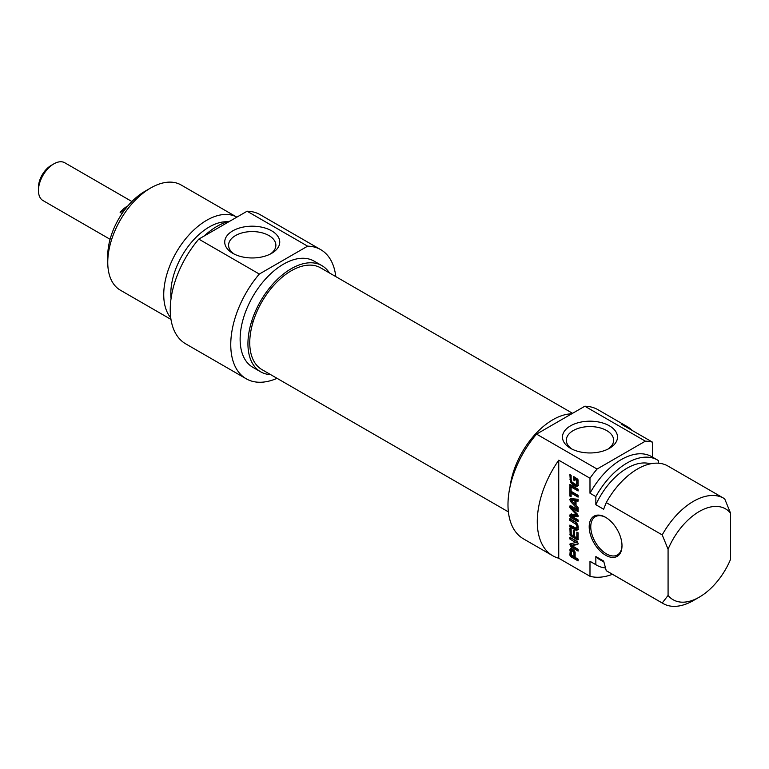 <?xml version="1.0" encoding="UTF-8"?>
<svg xmlns="http://www.w3.org/2000/svg" width="769" height="769" viewBox="0 0 769 769"><rect width="100%" height="100%" fill="white"/><g stroke="black" fill="none" stroke-linecap="round" stroke-linejoin="round"><path stroke-width="1.15" d="M668.078 595.437A52.455 30.289 -60 0 0 699.309 597.138A52.455 30.289 -60 0 0 730.55 559.371L730.55 513.163L724.696 498.841A60.741 35.066 120 0 0 723.831 498.312A60.741 35.066 120 0 0 662.215 534.916L668.078 549.239L668.078 595.437L662.215 602.992L606.241 570.675L603.646 561.053L595.84 556.545L595.84 564.667L589.986 561.293L589.986 576.279L558.746 558.246L558.746 460.189L589.986 478.222L589.986 493.208L595.84 496.591L595.84 504.724L603.646 509.232L606.241 502.599L662.215 534.916M652.458 457.113L652.458 442.146L621.217 424.113A74.545 43.045 -60 0 1 627.254 426.622A74.545 43.045 -60 0 1 632.445 430.592M658.312 463.198L658.312 460.525A60.741 35.066 -60 0 0 657.447 459.987L651.593 456.613A60.741 35.066 -60 0 0 589.986 493.208M576.74 480.241L574.904 479.029L574.904 480.798L573.741 480.125L573.741 476.578L577.855 479.298L578.096 484.403L577.452 486.229L575.875 486.373L573.011 484.874L570.396 481.865L569.896 474.579L571.127 475.29L571.127 479.491L572.021 482.105L575.356 484.287L576.692 484.037L576.74 480.241L577.913 479.568L576.077 478.356L574.904 479.029L574.914 477.251M576.856 480.548L577.913 479.568M576.865 480.673L578.028 479.866M576.865 483.105L578.038 482.432L578.038 479.991M576.01 484.422L577.865 483.365L578.038 482.432M577.183 483.749L577.865 483.365L577.183 483.749M569.896 479.279L571.069 478.606L571.069 475.252M571.127 479.558L571.069 478.606M570.396 481.865L571.492 481.231M572.011 484.086L573.174 483.413L572.223 482.336M573.011 484.874L574.183 484.191L573.174 483.413M574.943 485.998L576.116 485.326L574.183 484.191M575.875 486.373L577.048 485.691L576.116 485.326M578.624 485.556L577.048 485.691M573.741 480.125L574.904 479.452M576.423 479.914L577.596 479.231M576.529 479.991L577.702 479.308M571.127 487.623L571.127 491.333L578.096 495.351L578.096 497.139L571.127 493.112L571.127 496.803L569.896 496.092L569.896 486.912L571.127 487.623M569.896 496.092L571.069 495.419L571.069 487.594M571.127 493.112L572.299 492.439L578.096 495.784M571.502 507.925L572.886 507.309L571.559 508.194L577.211 513.971M577.211 516.681L571.473 516.018L578.096 519.959L578.096 521.738L570.877 517.575L569.944 516.374L570.117 514.461L576.635 514.999L569.983 507.723L569.81 506.684L570.877 505.781L578.096 509.943L578.096 511.731L571.713 507.992M578.096 510.376L572.886 507.309M569.81 506.684L570.992 505.839M570.079 505.685L570.877 505.781M569.983 507.723L571.156 507.05L570.973 506.012M572.03 508.28L571.156 507.05M570.858 508.963L571.771 508.434M576.327 514.567L577.259 514.028M576.327 515.076L577.625 514.423M569.81 515.422L571.29 513.779M569.81 515.576L570.973 514.749M569.944 516.374L571.117 515.701L570.973 514.894M570.877 517.575L572.049 516.893L571.117 515.701M578.096 520.392L572.049 516.893M578.182 515.98L572.732 515.259L571.473 516.018M577.202 513.971L578.192 515.893L577.586 516.72L578.096 516.422M577.586 516.72L578.173 516.124M573.962 553.046L573.107 551.431L571.415 550.729L571.232 555.035L573.962 556.737L573.962 553.046L575.097 552.036M571.415 550.729L573.107 550.075L571.934 550.748M572.53 551.046L573.703 550.364L573.107 550.075M572.665 551.113L573.703 550.364M572.799 551.21L573.837 550.441M573.107 551.431L573.972 550.537M574.827 551.325L574.28 550.748M573.664 552.007L574.799 551.344L575.193 557.448L578.096 559.121L578.096 560.909L570.896 556.746L572.059 556.074L571.069 554.103L571.559 548.009M573.934 552.709L575.068 552.055M573.962 556.737L575.135 556.054L575.135 552.363M570.896 556.746L569.896 554.776L570.387 548.682L572.549 549.21L574.789 551.325M569.964 549.402L571.127 548.73M569.896 554.776L571.069 554.103M569.964 555.353L571.127 554.68M570.214 556.035L571.386 555.353M570.665 556.573L571.838 555.9M578.096 559.553L572.059 556.074M577.375 539.915L578.067 539.511L576.885 539.684L570.214 535.512L569.896 528.111L571.127 528.822L571.242 534.493L573.299 535.83L573.299 530.216L574.52 530.927L574.52 536.541L576.442 537.646L577.942 537.022L578.038 532.763M573.299 535.83L574.462 535.157L574.462 530.889M569.944 534.801L571.117 534.128L571.069 528.793M570.214 535.512L571.386 534.84L571.117 534.128M571.069 536.329L572.242 535.647L571.386 534.84M578.548 539.232L572.242 535.647M576.769 537.694L576.865 532.09L578.096 532.792L578.067 539.511M576.865 537.146L578.038 536.474M576.01 542.856L569.896 539.002L569.896 537.271L577.038 541.386L578.192 543.462L577.5 544.596L571.838 545.529L578.096 549.335L578.096 551.065L570.925 546.922L569.992 543.971L577.317 542.078L571.069 537.944M569.81 544.827L571.165 543.289M570.925 546.922L572.088 546.24L570.973 544.154M578.096 549.71L572.088 546.24M572.04 545.432L573.04 544.817M578.134 544L573.213 544.76M569.896 539.002L571.069 538.319M576 542.52L577.173 541.847M576.058 542.568L577.231 541.895M574.924 500.763L571.377 500.369L572.54 499.696L576.096 500.09L574.924 500.763L574.924 504.406L576.029 503.772M576.096 500.907L576.096 500.09M571.242 500.456L574.924 504.406M570.733 501.715L569.81 499.619L570.733 498.6L578.096 499.283L578.096 501.167L576.029 500.946L576.029 505.502L578.096 507.655L578.096 509.539L570.733 501.715L571.771 501.109M576.029 505.416L575.02 504.349M576.029 500.946L578.096 500.359M570.733 498.6L569.81 499.619L571.021 498.629M571.905 501.042L570.973 498.946M569.896 486.248L569.896 484.46L578.096 489.199L578.096 490.987L569.896 486.248L571.069 485.143M578.096 489.632L571.069 485.575M576.433 528.37L576.961 526.813L576.433 524.631L569.896 520.411L569.896 518.623L576.289 522.459L577.807 524.804L578.192 527.524L577.807 529.793L576.289 530.389L569.896 526.842L569.896 525.064L576.433 528.37L577.606 527.697L578.134 526.14M569.896 526.842L571.069 525.736M575.212 529.918L576.385 529.245L571.069 526.169M576.289 530.389L577.461 529.716L576.385 529.245M578.49 529.63L577.461 529.716M569.896 520.411L571.069 519.296M575.721 523.824L576.894 523.141L571.069 519.729M576.433 524.631L577.471 524.025M576.865 525.813L577.932 525.198M576.961 526.813L578.115 526.15M576.865 527.707L578.038 527.034M621.996 545.73A23.195 13.39 -120 0 0 605.597 517.326A23.195 13.39 -120 0 0 589.198 526.794A23.195 13.39 -120 0 0 605.597 555.199A23.195 13.39 -120 0 0 621.996 545.73M621.996 545.279A22.09 12.756 60 0 1 617.43 554.949A22.09 12.756 60 0 1 600.406 549.028A22.09 12.756 60 0 1 590.765 526.794A22.09 12.756 60 0 1 595.341 516.691A22.09 12.756 60 0 1 606.001 517.566M558.746 558.246A74.545 43.045 -60 0 1 552.709 555.737A74.545 43.045 -60 0 1 558.746 460.189M668.078 549.239A52.455 30.289 -60 0 1 730.55 513.163M606.241 502.599A60.741 35.066 -60 0 1 667.848 465.995L723.831 498.312M595.84 504.724A54.388 31.404 -60 0 1 650.449 463.832M595.84 496.591A60.741 35.066 -60 0 1 657.447 459.987M589.986 478.222A74.545 43.045 -60 0 1 597.071 469.052L536.551 434.11A74.545 43.045 120 0 0 523.42 538.829L552.709 555.737M627.254 426.622L597.974 409.714A74.545 43.045 120 0 0 584.844 406.224L645.364 441.166A74.545 43.045 -60 0 1 652.458 442.146M612.46 574.299A74.545 43.045 -60 0 1 589.986 576.279M597.071 469.052L645.364 441.166M571.992 449.096A23.647 13.659 180 0 1 566.33 440.233A23.647 13.659 180 0 1 580.931 427.612A23.647 13.659 180 0 1 606.703 430.573A23.647 13.659 180 0 1 613.633 440.233A23.647 13.659 180 0 1 607.971 449.096M609.442 425.843A27.521 15.889 0 0 0 570.521 425.843A27.521 15.889 0 0 0 570.521 448.308A27.521 15.889 0 0 0 609.442 448.308A27.521 15.889 0 0 0 609.442 425.843M584.844 406.224L536.551 434.11M662.215 602.992A60.741 35.066 120 0 0 663.089 603.521A60.741 35.066 120 0 0 693.455 600.512L699.309 597.138M663.089 603.521L607.106 571.204A60.741 35.066 -60 0 1 606.241 570.675M510.126 486.296A61.299 35.393 -60 0 1 552.892 419.72A61.299 35.393 -60 0 1 571.703 413.818M603.896 562.014L599.878 559.697A54.388 31.404 -60 0 1 595.84 556.545M605.472 567.935A60.741 35.066 -60 0 1 596.706 565.196A60.741 35.066 -60 0 1 595.84 564.667M596.706 565.196L590.852 561.822A60.741 35.066 -60 0 1 589.986 561.293M572.569 413.318L320.644 267.862A58.723 33.903 120 0 0 275.389 283.598A58.723 33.903 120 0 0 249.752 342.695A58.723 33.903 120 0 0 261.912 369.581L508.376 511.875M53.868 163.855L51.139 165.431A17.947 10.362 120 0 0 38.45 187.405L38.45 190.568A21.811 12.592 -60 0 1 53.868 163.855A21.811 12.592 -60 0 1 64.779 162.768L131.903 201.526M110.092 239.303L42.968 200.546A21.811 12.592 -60 0 1 38.45 190.568M122.088 213.513L120.127 212.388A21.811 12.592 -60 0 1 127.875 205.9M120.127 212.388L124.847 209.668M144.851 191.356L150.705 187.972L144.851 191.356A52.455 30.289 120 0 0 107.756 255.606L107.756 262.364A60.741 35.066 -60 0 1 150.705 187.972A60.741 35.066 -60 0 1 181.08 184.964L236.833 217.146A60.741 35.066 120 0 0 206.688 220.29A60.741 35.066 120 0 0 168.911 268.093A60.741 35.066 120 0 0 170.728 317.77M234.247 254.097A23.647 13.659 180 0 1 228.576 245.234A23.647 13.659 180 0 1 252.232 231.575A23.647 13.659 180 0 1 275.879 245.234A23.647 13.659 180 0 1 270.217 254.097M232.776 253.309A27.521 15.889 0 0 0 271.688 253.309A27.521 15.889 0 0 0 271.688 230.844A27.521 15.889 0 0 0 232.776 230.844A27.521 15.889 0 0 0 232.776 253.309L232.776 253.309M259.316 274.052L307.619 246.167A74.545 43.045 -60 0 1 320.74 249.656L260.22 214.714A74.545 43.045 120 0 0 247.089 211.225L198.796 239.111A74.545 43.045 120 0 0 185.675 343.83L246.195 378.771A74.545 43.045 -60 0 1 259.316 274.052L198.796 239.111M247.089 211.225L307.619 246.167M170.968 319.404L120.339 290.173A60.741 35.066 -60 0 1 107.756 262.364M329.42 272.928A61.299 35.393 120 0 0 321.923 265.641A61.299 35.393 120 0 0 291.278 268.679A61.299 35.393 120 0 0 251.232 322.692A61.299 35.393 120 0 0 260.633 371.802A61.299 35.393 120 0 0 270.688 374.647M260.633 371.802L252.818 367.294A61.299 35.393 -60 0 1 243.427 318.183A61.299 35.393 -60 0 1 283.463 264.171A61.299 35.393 -60 0 1 314.117 261.133L321.923 265.641M227.537 221.751A54.388 31.404 120 0 0 209.283 226.97A54.388 31.404 120 0 0 171.064 298.459M229.893 221.155A60.741 35.066 120 0 0 217.089 226.297A60.741 35.066 120 0 0 204.285 235.939M320.74 249.656A74.545 43.045 -60 0 1 335.793 276.609M277.061 378.329A74.545 43.045 -60 0 1 246.195 378.771M574.039 485.508L575.212 484.826M569.829 515.788L571.002 515.115M571.742 515.951L572.915 515.268M569.906 549.864L571.079 549.191M569.896 550.277L571.069 549.595M569.896 534.186L571.069 533.513M576.885 539.684L578.048 539.002M575.001 523.353L576.173 522.68M575.347 523.564L576.519 522.891M577.596 483.653L576.423 484.335M577.73 514.403L576.558 515.086M572.684 515.278L571.511 515.951M572.463 499.706L571.29 500.379M251.646 321.346L253.02 322.144"/></g></svg>
